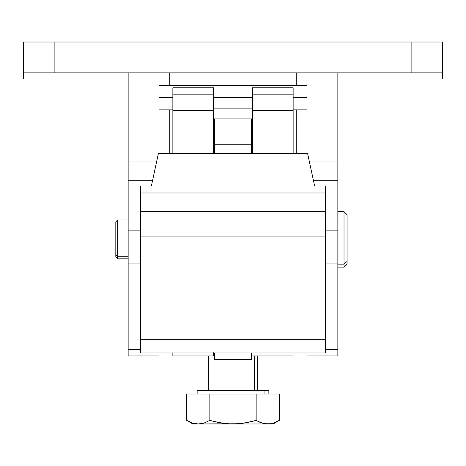 <?xml version="1.0" encoding="UTF-8"?>
<svg xmlns="http://www.w3.org/2000/svg" width="466" height="466" viewBox="0 0 466 466"><rect width="100%" height="100%" fill="white"/><g stroke="black" fill="none" stroke-linecap="round" stroke-linejoin="round"><path stroke-width="0.7" d="M307.012 97.522L293.137 97.522L307.012 97.522M252.426 97.522L213.574 97.522L252.426 97.522M172.863 97.522L158.988 97.522L172.863 97.522M344.019 264.158L337.85 264.158L344.019 264.158L344.019 267.135L344.019 264.158L347.1 261.403L344.019 264.158L344.019 211.628L344.019 264.158M344.019 267.135L337.85 267.135L344.019 267.135L347.1 264.053L347.1 261.403L347.1 263.983M115.813 256.912L115.813 255.071L117.665 256.725L128.15 256.725L117.665 256.725L117.665 258.811L117.665 256.725L115.813 255.071L115.813 256.958L117.665 258.811L128.15 258.811M158.988 153.267L158.988 72.853L307.012 72.853L54.138 72.853L54.138 42.016L411.862 42.016L411.862 72.853L442.7 72.853L442.7 42.016L411.862 42.016L411.862 72.853L442.7 72.853L442.7 42.016L23.3 42.016L23.3 72.853L54.138 72.853L54.138 42.016L23.3 42.016L23.3 72.853L128.15 72.853L128.15 180.785L152.504 180.785L128.15 180.785L128.15 161.05L156.762 161.05L128.15 161.05L128.15 72.853L158.988 72.853L158.988 153.267M158.988 355.908L158.988 352.983L158.988 355.948L128.15 355.948L128.15 349.413L140.487 349.413L128.15 349.413L128.15 263.069L128.15 355.908M307.012 355.908L307.012 352.983L307.012 355.948L337.85 355.948L337.85 349.413L325.513 349.413L337.85 349.413L337.85 263.069L325.513 263.069L337.85 263.069L337.85 230.128L325.513 230.128L337.85 230.128L337.85 184.542M307.012 153.267L307.012 72.853L307.012 153.267M337.85 72.853L411.862 72.853L307.012 72.853L337.85 72.853L337.85 161.05L309.238 161.05L337.85 161.05L337.85 72.853M140.487 263.069L128.15 263.069L140.487 263.069M128.15 184.542L128.15 230.128L140.487 230.128L128.15 230.128L128.15 263.069L128.15 180.785M128.15 219.952L117.665 219.952L117.665 256.725L117.665 219.952L115.813 221.804L115.813 255.071L115.813 221.851M115.813 222.445L115.813 223.686M337.85 180.785L337.85 161.05L337.85 180.785L313.496 180.785L337.85 180.785L337.85 355.908M347.1 217.354L347.1 215.612M347.1 214.779L347.1 261.403L347.1 214.71L344.019 211.628L337.85 211.628M307.012 85.418L158.988 85.418L307.012 85.418M172.863 352.983L172.863 355.948L213.574 355.948L213.574 352.983M252.426 137.616L251.5 137.616L252.426 137.616M214.5 137.616L213.574 137.616L214.5 137.616M172.863 352.721L172.863 355.942M213.574 355.942L213.574 352.721M252.426 120.478L251.5 120.478L252.426 120.478M214.5 120.478L213.574 120.478L214.5 120.478M252.426 140.417L251.5 140.417L252.426 140.417M214.5 140.417L213.574 140.417L214.5 140.417M307.56 153.267L158.44 153.267L307.56 153.267L314.62 185.998L307.56 153.267M151.38 185.998L158.44 153.267L151.38 185.998M325.513 352.913L325.513 186.062M325.513 188.054L325.513 190.023M140.487 190.023L140.487 188.054M140.487 186.062L140.487 352.913M140.487 211.634L140.487 192.982L325.513 192.982L325.513 211.634L140.487 211.634L140.487 236.903L325.513 236.903L325.513 339.667L140.487 339.667L140.487 352.983L325.513 352.983L325.513 339.667L140.487 339.667L140.487 236.903L325.513 236.903L325.513 211.634L140.487 211.634M140.487 185.998L140.487 192.982L325.513 192.982L325.513 185.998L140.487 185.998M172.863 87.864L172.863 153.267L172.863 110.489L213.574 110.489L213.574 153.267L213.574 94.831L172.863 94.831L172.863 87.864L213.574 87.812L172.863 87.812L213.574 87.864L213.574 94.831L172.863 94.831L172.863 110.489L213.574 110.489L213.574 87.864M252.426 87.864L252.426 153.267L252.426 110.489L293.137 110.489L293.137 153.267L293.137 94.831L252.426 94.831L252.426 87.864L293.137 87.812L252.426 87.812L293.137 87.864L293.137 94.831L252.426 94.831L252.426 110.489L293.137 110.489L293.137 87.864M169.781 153.267L169.781 109.859L169.781 153.267M169.781 85.418L169.781 72.853L169.781 85.418M23.3 79.022L23.3 72.853L23.3 79.022L128.15 79.022L23.3 79.022M442.7 72.853L442.7 79.022L337.85 79.022L442.7 79.022L442.7 72.853M296.219 153.267L296.219 109.859L296.219 153.267M296.219 85.418L296.219 72.853L296.219 85.418M251.5 118.923L251.5 153.267L251.5 118.888L214.5 118.888L214.5 153.267L214.5 144.769L251.5 144.769L214.5 144.769L214.5 118.923M214.5 359.385L214.5 352.983L214.5 359.432L251.5 359.432L251.5 352.983L251.5 359.385M254.366 390.368L254.366 355.948L254.366 390.368M268.865 394.073L268.865 390.368L264.059 390.368L264.059 394.073L264.059 390.368L197.135 390.368L197.135 394.073M192.575 423.064L186.709 420.402L186.709 394.073L186.709 420.402L192.435 423.023L198.283 423.984L204.137 423.017L209.851 420.402L209.851 394.073L186.709 394.073L209.851 394.073L209.851 420.402L221.309 423.023L231.043 423.955M202.885 423.384L203.287 423.274M204.114 423.023L198.283 423.984L238.877 423.74L244.708 423.017L256.149 420.402L261.845 423.012L264.775 423.734L261.857 423.017L267.717 423.984L264.775 423.734L270.641 423.74L273.548 423.023L279.291 420.402L273.565 423.023M243.24 423.239L233 423.984L268.206 423.978M221.292 423.017L209.851 420.402L221.298 423.017M279.291 394.073L279.291 420.402L279.291 394.073L256.149 394.073L256.149 420.402L256.149 394.073L209.851 394.073L279.291 394.073M197.444 390.368L268.789 390.368M225.416 423.577L215.554 421.887L209.851 420.402L204.137 423.017M232.534 423.984L227.123 423.74M206.7 422.027L207.003 421.887M248.634 422.289L238.889 423.734M195.056 423.687L192.435 423.023L186.709 420.402L192.912 423.984L273.088 423.984L279.291 420.402L273.548 423.023L270.641 423.74L264.775 423.734L259.521 422.126M258.98 421.881L256.149 420.402L250.458 421.887M274.311 422.767L276.192 422.004M192.912 423.984L198.283 423.984L195.504 423.763M191.846 422.819L192.307 422.977M186.715 420.408L187.349 420.769M188.969 421.608L189.441 421.835M267.717 423.984L273.088 423.984M158.988 109.859L172.863 109.859M293.137 109.859L307.012 109.859M293.137 355.948L252.426 355.948M252.426 132.81L251.5 132.81M214.5 132.81L213.574 132.81M252.426 138.932L251.5 138.932M214.5 138.932L213.574 138.932M252.426 108.141L213.574 108.141M208.331 390.368L208.331 355.948M257.669 390.368L257.669 355.948"/></g></svg>
